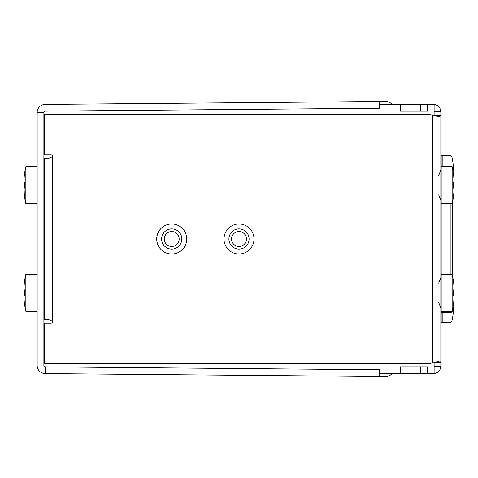 <?xml version="1.0" encoding="UTF-8"?>
<svg xmlns="http://www.w3.org/2000/svg" width="478" height="478" viewBox="0 0 478 478"><rect width="100%" height="100%" fill="white"/><g stroke="black" fill="none" stroke-linecap="round" stroke-linejoin="round"><path stroke-width="0.72" d="M440.847 156.915A1.344 1.344 0 0 1 442.192 155.571L450.007 155.571L450.007 166.673M452.965 162.693A71.097 71.097 0 0 0 451.979 157.154A2.02 2.02 0 0 0 450.007 155.571M452.947 170.431L453.491 170.335A61.226 48.254 -117.8 0 0 453.305 167.581A61.226 17.561 -34.6 0 1 453.491 168.453A70.344 69.274 -90 0 0 452.941 162.699M434.12 362.228L440.847 362.228L440.847 115.772L438.481 116.351L432.775 115.772A6.728 6.728 0 0 1 430.905 114.529L44.556 114.529L44.556 154.896L50.943 154.896A1.685 1.685 0 0 1 52.628 156.581L52.628 321.419A1.685 1.685 0 0 1 50.943 323.104L44.556 323.104L44.556 363.471L430.905 363.471A6.728 6.728 0 0 1 432.775 362.228L438.487 361.649L440.847 362.228L440.847 366.166C440.495 370.342 438.254 372.804 434.12 373.551L434.12 362.001M434.12 111.834L440.847 111.834L440.847 115.772L434.12 115.772M434.12 115.999L434.12 104.437L427.535 104.437L427.535 111.165L420.807 111.165L420.807 104.437L427.535 104.437M427.535 373.563L427.535 366.835L420.807 366.835L420.807 373.563L434.12 373.563M420.807 373.563L400.48 373.563L400.48 366.835L420.807 366.835M379.317 373.563L400.48 373.563M43.88 373.461L44.789 373.563M45.213 366.847A1.344 1.344 0 0 1 43.88 365.503L43.88 112.497A1.344 1.344 0 0 1 45.213 111.153L379.353 108.237L379.293 101.509L45.153 104.425A8.072 8.072 0 0 0 37.153 112.497L37.153 365.503A8.072 8.072 0 0 0 45.153 373.575L379.293 376.491L379.353 369.763L45.213 366.847L45.153 373.575M420.807 104.437L379.317 104.437M44.789 104.437L43.88 104.539M48.881 158.26L44.663 158.26L48.881 158.26L52.628 156.581M52.628 321.419L48.881 319.74L44.663 319.74L44.663 158.26M171.716 246.451A7.451 7.451 0 0 0 179.166 239A7.451 7.451 0 0 0 171.716 231.549A7.451 7.451 0 0 0 164.265 239A7.451 7.451 0 0 0 171.716 246.451M239 246.451A7.451 7.451 0 0 0 246.451 239A7.451 7.451 0 0 0 239 231.549A7.451 7.451 0 0 0 231.549 239A7.451 7.451 0 0 0 239 246.451M390.747 104.437L391.404 103.768A8.072 8.072 0 0 0 385.674 101.45L379.293 101.509M391.404 103.768L392.085 104.437M392.085 373.563L391.404 374.232A8.072 8.072 0 0 1 385.674 376.55L379.293 376.491M23.9 288.76L24.372 290.128A75.255 66.185 -90 0 0 24.372 295.524L23.9 296.892L24.33 302.915A80.74 80.74 0 0 0 25.842 311.327L25.842 274.324A80.74 80.74 0 0 0 24.33 282.737L23.9 288.76L24.372 290.128A75.255 66.185 90 0 0 24.372 295.524L23.9 296.892L24.014 298.989M23.948 297.908L24.002 298.804M24.02 299.103L24.211 301.439M37.153 166.673L25.842 166.673A80.74 80.74 0 0 0 24.33 175.085L23.9 181.108L24.372 182.476A75.255 66.185 90 0 0 24.372 187.872L24.109 188.487M24.103 188.499L24.33 195.263A80.74 80.74 0 0 0 25.842 203.676L25.842 166.673M23.948 190.256L24.002 191.152M24.02 191.451L24.211 193.787M37.153 203.676L25.842 203.676M23.9 181.108L24.372 182.476A75.255 66.185 -90 0 0 24.372 187.872L23.9 189.24L24.014 191.337M23.948 180.092L24.33 175.085M37.153 311.327L25.842 311.327M37.153 274.324L25.842 274.324M23.948 287.744L24.33 282.737M400.48 104.437L400.48 111.165L420.807 111.165M434.12 104.449C438.254 105.196 440.501 107.658 440.847 111.834M434.12 366.166L440.847 366.166M440.746 362.007L440.256 361.792M438.971 361.655L438.529 361.649M439.067 116.345L439.431 116.321M440.537 116.118L440.847 115.772M453.897 289.501L453.628 290.128A75.255 66.185 90 0 1 453.628 295.524L454.1 296.892L453.628 295.524A75.255 66.185 -90 0 0 453.628 290.128L453.891 289.513M454.052 287.744L453.998 286.848M453.981 286.549L453.789 284.213M453.986 179.011L454.1 181.108L453.628 182.476A75.255 66.185 90 0 1 453.628 187.872L454.1 189.24L453.628 187.872A75.255 66.185 -90 0 0 453.628 182.476L454.1 181.108L453.628 175.115M454.052 180.092L453.998 179.196M453.981 178.897L453.789 176.561M440.847 203.676L452.158 203.676L452.158 166.673A80.74 80.74 0 0 1 453.67 175.085L453.67 175.085M440.847 166.673L452.158 166.673M454.052 190.256L453.67 195.263A80.74 80.74 0 0 1 452.158 203.676M454.1 189.24L453.67 195.263M440.847 311.327L452.158 311.327L452.158 274.324A80.74 80.74 0 0 1 453.67 282.737L453.986 286.663M440.847 274.324L452.158 274.324M454.052 297.908L453.67 302.915A80.74 80.74 0 0 1 452.158 311.327M454.1 296.892L453.67 302.915M452.947 307.569L453.491 307.665A61.226 48.254 -62.2 0 1 453.305 310.419A61.226 17.561 -145.4 0 0 453.491 309.547A70.344 69.274 -90 0 1 452.941 315.301L452.965 315.307A71.097 71.097 0 0 1 451.979 320.846A2.02 2.02 0 0 1 450.007 322.429L442.192 322.429A1.344 1.344 0 0 1 440.847 321.085M440.847 314.799L440.847 313.323M452.284 203.114L452.284 273.822M440.847 312.337L450.939 312.337A1.344 1.344 0 0 0 452.284 310.993L452.284 310.766M239 249.092A10.092 10.092 0 0 0 249.092 239A10.092 10.092 0 0 0 239 228.908A10.092 10.092 0 0 0 228.908 239A10.092 10.092 0 0 0 239 249.092M171.716 249.092A10.092 10.092 0 0 0 181.807 239A10.092 10.092 0 0 0 171.716 228.908A10.092 10.092 0 0 0 161.624 239A10.092 10.092 0 0 0 171.716 249.092M441.182 156.025L441.182 321.975M441.182 274.324L441.182 203.676M441.182 312.337L441.182 311.327M442.192 155.571L442.192 166.673M451.979 157.154L451.979 166.673M43.88 112.497L37.153 112.497M390.747 373.563L391.404 374.232M432.775 362.228L432.775 115.772M171.716 254.003A15.003 15.003 0 0 0 186.719 239A15.003 15.003 0 0 0 171.716 223.997A15.003 15.003 0 0 0 156.712 239A15.003 15.003 0 0 0 171.716 254.003M239 254.003A15.003 15.003 0 0 0 254.003 239A15.003 15.003 0 0 0 239 223.997A15.003 15.003 0 0 0 223.997 239A15.003 15.003 0 0 0 239 254.003M442.192 312.337L442.192 322.429M450.007 312.337L450.007 322.429M451.979 311.847L451.979 320.846M450.939 312.337L450.939 311.327M450.939 274.324L450.939 203.676M438.685 194.869L440.847 200.18M438.685 175.48L440.847 170.168M438.685 283.131L440.847 277.82M438.685 302.52L440.847 307.832"/></g></svg>
